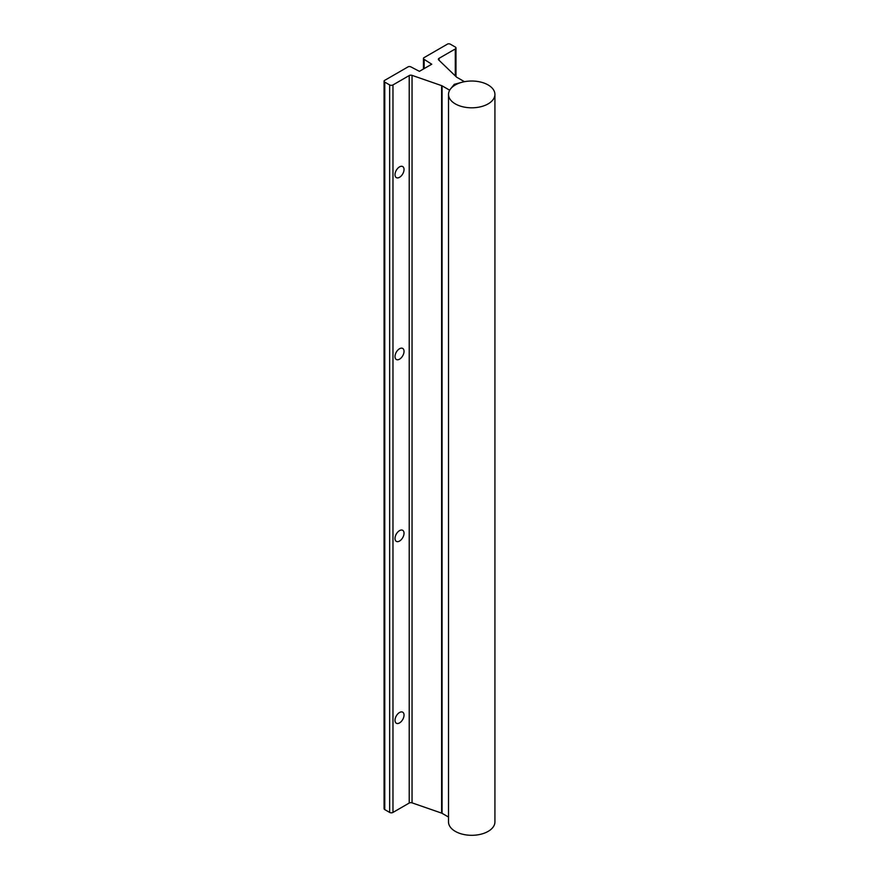 <?xml version="1.0" encoding="UTF-8"?>
<svg xmlns="http://www.w3.org/2000/svg" width="879" height="879" viewBox="0 0 879 879"><rect width="100%" height="100%" fill="white"/><g stroke="black" fill="none" stroke-linecap="round" stroke-linejoin="round"><path stroke-width="1.32" d="M448.51 94.416L448.51 821.909A23.206 13.394 0 0 0 455.311 831.38A23.206 13.394 0 0 0 480.593 834.292A23.206 13.394 0 0 0 494.921 821.909L494.921 94.416A23.206 13.394 0 0 0 488.12 84.944A23.206 13.394 0 0 0 462.837 82.044A23.206 13.394 0 0 0 448.51 94.416A23.206 13.394 0 0 0 455.311 103.887A23.206 13.394 0 0 0 480.593 106.788A23.206 13.394 0 0 0 494.921 94.416M399.527 530.63A6.384 3.692 -60 0 1 402.714 530.312A6.384 3.692 -60 0 1 403.692 535.421A6.384 3.692 -60 0 1 399.527 541.057A6.384 3.692 -60 0 1 396.33 541.365A6.384 3.692 -60 0 1 395.352 536.256A6.384 3.692 -60 0 1 399.527 530.63M399.527 348.754A6.384 3.692 -60 0 1 402.714 348.436A6.384 3.692 -60 0 1 403.692 353.556A6.384 3.692 -60 0 1 399.527 359.181A6.384 3.692 -60 0 1 396.33 359.5A6.384 3.692 -60 0 1 395.352 354.38A6.384 3.692 -60 0 1 399.527 348.754M399.527 712.495A6.384 3.692 -60 0 1 402.714 712.188A6.384 3.692 -60 0 1 403.692 717.297A6.384 3.692 -60 0 1 399.527 722.923A6.384 3.692 -60 0 1 396.33 723.241A6.384 3.692 -60 0 1 395.352 718.121A6.384 3.692 -60 0 1 399.527 712.495M399.527 166.878A6.384 3.692 -60 0 1 402.714 166.56A6.384 3.692 -60 0 1 403.692 171.68A6.384 3.692 -60 0 1 399.527 177.305A6.384 3.692 -60 0 1 396.33 177.624A6.384 3.692 -60 0 1 395.352 172.504A6.384 3.692 -60 0 1 399.527 166.878M447.752 43.95L423.678 57.849A2.34 1.351 0 0 0 423.458 58.421A2.34 1.351 0 0 0 424.15 59.376L431.743 64.222L419.404 71.342L411.02 66.958A2.34 1.351 0 0 0 408.383 66.683L384.299 80.582A2.34 1.351 0 0 0 384.079 81.154A2.34 1.351 0 0 0 384.771 82.11L389.661 84.933A2.34 1.351 0 0 0 392.968 84.933L409.207 75.561A2.318 1.34 180 0 1 412.042 75.363L441.621 85.626A2.318 1.34 180 0 1 442.071 85.823L449.433 90.076A1.231 0.703 0 0 0 449.565 90.141L454.256 84.34L464.31 81.626A1.231 0.703 0 0 0 464.2 81.549L456.838 77.297A2.318 1.34 180 0 1 456.487 77.044L438.709 59.959A2.318 1.34 180 0 1 438.379 59.278A2.318 1.34 180 0 1 439.06 58.322L455.289 48.96A2.34 1.351 0 0 0 455.981 48.004A2.34 1.351 0 0 0 455.289 47.048L450.4 44.214A2.34 1.351 0 0 0 447.752 43.95M448.51 817.041L442.071 813.328A2.318 1.34 0 0 0 441.621 813.119L412.042 802.857A2.318 1.34 0 0 0 409.207 803.054L392.968 812.427A2.34 1.351 180 0 1 389.661 812.427L384.771 809.603A2.34 1.351 180 0 1 384.079 808.647L384.079 81.154M454.256 85.593L454.256 84.34M449.433 90.669L449.433 90.076M442.071 813.328L442.071 85.823M441.621 813.119L441.621 85.626M412.042 802.857L412.042 75.363M409.207 803.054L409.207 75.561M392.968 812.427L392.968 84.933M389.661 812.427L389.661 84.933M384.771 809.603L384.771 82.11M424.15 68.606L424.15 59.376M455.289 75.891L455.289 48.96M439.06 60.299L439.06 58.322M423.458 69.001L423.458 58.421M455.981 76.55L455.981 48.004"/></g></svg>
